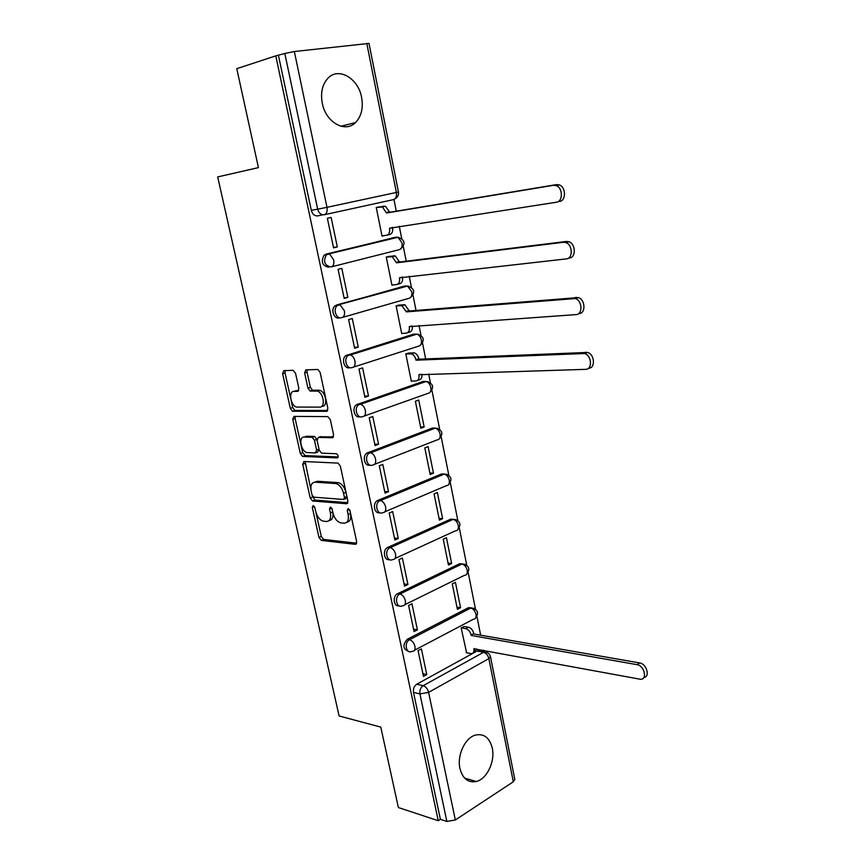 <?xml version="1.0" encoding="UTF-8"?>
<svg xmlns="http://www.w3.org/2000/svg" width="865" height="865" viewBox="0 0 865 865"><rect width="100%" height="100%" fill="white"/><g stroke="black" fill="none" stroke-linecap="round" stroke-linejoin="round"><path stroke-width="1.3" d="M313.141 505.571L312.308 507.452L318.958 537.403L321.348 540.409L355.353 544.334L356.672 541.663L349.99 510.718L348.184 508.544L347.265 510.48L348.141 514.491C348.984 520.114 347.589 523.011 343.978 523.206L340.778 522.882C337.091 521.757 334.506 518.503 333.025 513.129L332.16 509.171L330.398 507.041L329.522 508.944L330.387 512.891C331.23 518.427 329.911 521.292 326.408 521.487L323.315 521.163C319.736 520.07 317.206 516.87 315.725 511.572L314.86 507.668L313.141 505.571M459.921 768.423C462.634 778.641 468.095 783.009 476.291 781.517C486.909 779.084 495.277 761.416 492.293 748.182C489.579 737.672 483.957 733.304 475.404 735.088C465.1 737.791 456.871 755.286 459.921 768.423M322.277 103.216C325.737 122.333 345.189 133.286 355.472 122.614C361.375 116.472 363.419 108.071 361.602 97.41C358.38 78.391 338.518 66.659 327.921 78.25C322.31 84.456 320.428 92.771 322.277 103.216M295.538 373.248L293.03 370.317L283.774 370.653L282.606 373.68L290.316 408.377L292.478 411.253L326.581 411.318L327.867 408.302L320.115 372.404L317.931 369.474L305.842 369.852L304.621 372.934L307.94 388.125L310.124 391.056L317.228 391.121C323.488 392.386 325.846 407.534 319.747 407.112L296.663 407.069C290.662 405.955 288.132 391.099 294.014 391.38L297.657 391.326L298.858 388.309L295.538 373.248M438.263 820.712L398.376 807.553L380.784 727.097L339.102 715.971L217.688 176.925L258.43 167.615L236.783 68.67L275.784 55.868L438.263 820.712L440.404 819.317L446.859 821.436L419.947 693.903C419.482 690.259 420.563 687.513 423.19 685.675L484.043 652.037L483.643 650.188M303.907 461.51L302.728 464.3L310.211 498.013L312.535 500.986L346.573 503.744L347.881 500.965L340.356 466.127L338.01 463.099L303.907 461.51M300.328 453.509L292.738 419.32L293.916 416.411L327.716 416.595L330.311 419.611L333.587 434.792L332.301 437.744L318.331 437.42L317.087 440.317L319.239 450.178L321.531 453.152L336.507 453.757C338.42 455.358 338.658 456.742 337.231 457.899L302.577 456.439L300.328 453.509L302.696 452.644L295.127 418.498L292.738 419.32M322.71 214.812L317.833 215.872C314.644 216.153 312.46 214.304 311.292 210.325L317.671 209.179L284.823 53.489L294.338 51.522L369.009 43.423M480.648 635.17L476.961 616.604M475.469 609.111L468.214 572.662M466.722 565.148L459.337 528.082M457.845 520.535L450.341 482.854M448.838 475.274L441.215 436.976M439.69 429.343L431.949 390.418M430.413 382.719L428.683 374.004M425.677 358.932L422.542 343.167M420.996 335.393L419.028 325.51M416.033 310.438L413.005 295.214M411.437 287.353L409.232 276.27M406.236 261.198L403.317 246.547M401.728 238.589L399.284 226.273M396.278 211.201L393.953 199.48M275.784 55.868L284.823 53.489M440.404 819.317L413.502 692.411C413.038 688.789 414.119 686.064 416.746 684.226L477.037 651.053L483.535 652.275C486.162 653.086 487.936 655.205 488.866 658.622L428.608 692.378L455.336 819.988L446.859 821.436M514.783 779.343L513.302 781.776L455.336 819.988M464.343 626.52L461.153 627.882L466.613 652.783M426.769 674.592L421.396 648.88L418.076 650.631L423.482 676.387L426.769 674.592L422.931 673.759M417.417 629.882L411.956 603.781L408.594 605.446L414.075 631.591L417.417 629.882L413.578 629.19M460.558 607.727L455.433 582.296L452.265 583.864L457.412 609.338L460.558 607.727L456.969 607.165M407.923 584.502L402.387 558.022L398.97 559.59L404.539 586.135L407.923 584.502L404.085 583.951M451.66 563.526L446.459 537.727L443.248 539.209L448.459 565.05L451.66 563.526L448.07 563.083M398.289 538.452L392.667 511.561L389.207 513.042L394.862 539.976L398.289 538.452L394.451 538.041M442.621 518.676L437.355 492.509L434.089 493.904L439.388 520.125L442.621 518.676L439.031 518.373M388.515 491.698L382.806 464.408L379.292 465.781L385.033 493.137L388.515 491.698L384.676 491.439M433.462 473.177L428.11 446.621L424.812 447.919L430.186 474.528L433.462 473.177L429.873 472.993M378.578 444.232L372.783 416.519L369.225 417.795L375.053 445.572L378.578 444.232L374.75 444.123M424.164 427.007L418.736 400.052L415.384 401.252L420.833 428.262L424.164 427.007L420.574 426.953M368.501 396.04L362.619 367.906L358.997 369.074L364.922 397.273L368.501 396.04L364.673 396.094M409.264 353.007L405.815 353.893L411.351 381.303L412.054 381.065M358.261 347.103L352.282 318.525L348.617 319.596L354.628 348.238L358.261 347.103L354.434 347.319M399.598 305.021L396.105 305.821L401.728 333.641L402.593 333.371M347.871 297.409L341.794 268.377L338.074 269.329L344.183 298.425L347.871 297.409L344.043 297.787M389.78 256.3L386.255 257.013L391.953 285.255L393.121 284.931M337.307 246.925L331.144 217.439L327.359 218.283L333.566 247.833L337.307 246.925L333.49 247.477M379.821 206.843L376.243 207.449L382.038 236.134L384.006 235.658M328.678 267.263C322.18 265.771 320.688 261.695 324.202 255.034L394.278 237.475L398.949 237.378M339.361 317.844C333.987 319.758 330.268 309.032 335.177 305.691L404.02 286.185L408.896 286.207M349.882 367.636C344.432 369.755 340.875 358.77 345.978 355.547L413.632 334.171L418.682 334.312M360.024 416.735C354.553 418.714 351.439 407.653 356.639 404.636L423.093 381.454L428.305 381.692M369.971 465.089C364.489 466.862 361.873 455.758 367.138 452.968L432.414 428.034L437.766 428.37M379.778 512.707C374.307 514.297 372.177 503.116 377.486 500.565L441.593 473.944L447.075 474.355M389.455 559.601C383.995 561.028 382.33 549.762 387.671 547.448L450.654 519.184L456.233 519.681M399.014 605.792C393.618 607.068 392.321 595.888 397.619 593.671L459.575 563.764L465.24 564.337M408.431 651.302C402.863 649.01 402.474 644.998 407.253 639.289L468.365 607.727L474.117 608.344M394.948 237.378L394.278 237.475M405.198 286.066L404.02 286.185M415.286 334.074L413.632 334.171M425.202 381.4L423.093 381.454M434.976 428.078L432.414 428.034M444.469 474.063L441.593 473.944M453.693 519.324L450.654 519.184M462.753 563.926L459.575 563.764M471.674 607.89L468.365 607.727M278.476 55.565L311.292 210.325M481.081 651.81L477.037 651.053M329.143 520.535C332.365 520.049 333.555 517.173 332.722 511.929L330.387 512.891M332.009 508.663L332.722 511.929M346.811 522.244C350.087 521.692 351.309 518.784 350.487 513.518L348.141 514.491M349.698 509.885L350.487 513.518M315.952 512.458L321.261 536.43L323.651 539.425L356.704 543.198M312.189 495.494L314.871 500.057L347.871 502.695M305.118 461.564L310.989 490.055M312.07 495.083L313.703 497.159L343.556 499.473L344.465 497.526L343.546 493.277C342.097 487.968 339.567 484.724 335.934 483.557L315.011 482.173C311.562 482.508 310.275 485.427 311.151 490.942L312.07 495.083M344.216 499.213L345.914 498.521L346.822 496.575L344.465 497.526M314.828 482.162L317.368 481.264L338.302 482.627C341.924 483.784 344.465 487.027 345.903 492.326L346.822 496.575M295.214 416.422L295.127 418.498M333.501 436.847L319.964 436.825M338.183 456.936L305.161 455.596L302.793 456.471M304.188 437.074C298.166 436.555 300.933 451.606 307.021 452.568L315.379 452.936L316.612 450.081L314.46 440.253L312.2 437.301L304.188 437.074L306.578 436.23L304.653 436.911M316.157 452.654L317.758 452.06L318.99 449.205L316.612 450.081M306.578 436.23L314.59 436.447L316.839 439.388L318.99 449.205M302.696 452.644L305.161 455.596M294.835 391.121L298.717 390.558M322.158 406.291C328.268 406.712 325.921 391.575 319.661 390.32L316.244 391.002M307.248 369.798L307.053 372.166L310.362 387.336L312.546 390.256L318.677 390.202M291.072 400.181L292.705 407.566L294.879 410.453L327.738 410.486M285.201 370.609L285.039 372.923L290.705 398.506M463.878 626.444L468.495 627.233C471.111 628.001 472.885 630.12 473.825 633.569L471.122 635.018C470.182 631.569 468.397 629.45 465.781 628.671L461.175 627.871M466.17 652.697L471.274 653.637C473.436 653.453 474.301 651.842 473.879 648.782L640.414 679.274C647.68 679.804 644.393 665.596 637.018 664.666L471.209 635.451M473.912 633.991L639.722 662.958C646.62 663.79 650.35 676.96 643.841 677.49M476.723 648.901L473.501 652.415M408.431 353.05L414.335 352.909C416.573 353.688 418.076 355.634 418.844 358.759L415.903 359.721C415.124 356.596 413.621 354.65 411.383 353.871L405.836 353.98M411.308 381.087L415.935 380.968C418.411 380.546 419.406 378.47 418.92 374.75L585.573 369.344C592.709 369.582 591.768 355.245 584.502 353.525L416 360.186M418.941 359.213L587.465 352.433C594.731 354.142 595.661 368.458 588.524 368.231M421.925 374.199C422.228 377.681 421.201 379.594 418.855 379.962L417.503 380.427M398.549 305.107L404.874 304.772L409.296 310.989L406.312 311.876L401.89 305.648L396.127 305.929M401.684 333.436L406.312 333.133C408.788 332.603 409.772 330.441 409.275 326.656L576.047 314.601C582.967 314.568 582.361 300.512 575.312 298.544L406.312 311.876M409.296 310.989L578.328 297.571C585.367 299.517 585.962 313.552 579.042 313.584M412.291 325.975C412.692 329.641 411.686 331.717 409.275 332.214L407.545 332.755M388.234 256.505L395.273 255.899L399.5 262.03L396.473 262.819L392.234 256.678L386.277 257.143M391.921 285.061L396.538 284.574C399.014 283.936 399.987 281.687 399.479 277.838L566.337 258.894C573.073 258.603 572.771 244.784 565.948 242.611L563.45 242.287L396.473 262.819M399.5 262.03L566.51 241.432L569.008 241.757C575.82 243.93 576.112 257.716 569.386 258.008M399.479 277.838L402.474 277.016C403.004 280.865 402.02 283.104 399.543 283.752L397.413 284.336M376.243 207.459L385.509 206.281L389.455 211.838L386.482 213.006L382.427 206.962L376.275 207.6M381.995 235.95L386.623 235.28C389.088 234.523 390.061 232.177 389.542 228.263L556.465 202.215C563.018 201.664 562.974 188.062 556.379 185.683L553.524 185.305L386.482 213.006M389.553 212.314L556.638 184.58L559.493 184.948C566.088 187.327 566.11 200.896 559.568 201.448M392.548 227.3L392.591 227.538C393.11 231.452 392.137 233.777 389.672 234.545L387.109 235.161M314.428 506.587L312.308 507.452M349.514 509.55L347.265 510.48M331.706 508.047L329.522 508.944M294.338 51.522L326.981 207.33L396.365 192.452C396.884 196.398 395.9 198.788 393.424 199.631L324.44 214.715M395.002 198.842C397.727 197.317 398.873 195.025 398.43 191.965L396.365 192.452L366.782 43.358M416.746 684.226L423.19 685.675C425.807 686.594 427.613 688.832 428.608 692.378L419.947 693.903L413.502 692.411M513.302 781.776L488.866 658.622L490.455 656.535M325.91 254.159L396.57 237.14L397.976 237.28L402.03 242.86C402.528 246.72 401.544 249.012 399.089 249.726L331.555 266.82M336.636 304.945L406.323 285.947L407.523 286.066L411.762 291.743C412.248 295.538 411.264 297.744 408.799 298.349L342.605 317.379M347.2 354.942L349.471 354.834L416.919 334.128C419.114 334.906 420.585 336.831 421.341 339.902C421.828 343.632 420.833 345.74 418.368 346.238L353.471 367.128M357.591 404.16L359.862 404.15L426.164 381.476C428.456 382.222 430.002 384.179 430.792 387.336C431.257 391.002 430.262 393.034 427.786 393.434L364.143 416.087M367.83 452.633L370.101 452.709L435.268 428.132C437.658 428.845 439.258 430.824 440.09 434.079C440.555 437.679 439.55 439.625 437.074 439.928L374.632 464.289M377.908 500.359L380.189 500.532L444.242 474.096C446.718 474.777 448.394 476.788 449.259 480.14C449.714 483.676 448.697 485.546 446.232 485.741L384.925 511.756M387.834 547.372L390.115 547.632L453.076 519.389C455.639 520.038 457.38 522.082 458.299 525.52C458.742 529.002 457.726 530.786 455.25 530.894L395.046 558.487M397.619 593.671L399.9 594.017L461.867 564.045C464.483 564.704 466.257 566.77 467.208 570.251C467.641 573.592 466.657 575.312 464.278 575.409L404.907 604.646M407.253 639.289L409.534 639.722L470.668 608.073C473.274 608.809 475.047 610.895 475.988 614.345C476.41 617.502 475.49 619.156 473.242 619.308L414.584 650.188M411.556 651.518C405.955 654.059 403.933 642.284 409.534 639.722C412.129 640.543 413.924 642.749 414.93 646.339C415.416 649.604 414.54 651.28 412.324 651.377L411.556 651.518M402.214 605.878C396.462 608.744 394.062 596.526 399.9 594.017C402.495 594.763 404.301 596.947 405.307 600.57C405.804 604.029 404.874 605.781 402.517 605.824L402.214 605.878M392.634 559.59C386.86 562.574 384.071 550.313 389.953 547.707L390.245 547.653C392.796 548.378 394.559 550.529 395.543 554.119C396.051 557.72 395.089 559.547 392.634 559.59M382.752 512.675C377.054 515.443 374.058 503.527 379.757 500.738L380.535 500.575C382.99 501.343 384.698 503.462 385.628 506.944C386.147 510.62 385.195 512.534 382.752 512.675M372.707 465.046C367.095 467.597 363.895 455.996 369.409 453.055L370.663 452.784C373.031 453.574 374.675 455.671 375.561 459.055C376.102 462.797 375.14 464.786 372.707 465.046M362.511 416.671C356.986 419.006 353.59 407.718 358.91 404.625L360.64 404.247C362.922 405.069 364.489 407.123 365.344 410.421C365.884 414.227 364.943 416.314 362.511 416.671M352.152 367.549C346.703 369.679 343.135 358.672 348.249 355.439L350.455 354.953C352.639 355.796 354.142 357.818 354.964 361.019C355.515 364.9 354.585 367.074 352.152 367.549M341.632 317.66C336.247 319.574 332.528 308.827 337.437 305.475L340.096 304.88L344.411 310.849C344.984 314.795 344.054 317.066 341.632 317.66M330.949 266.971C324.44 265.479 322.948 261.392 326.473 254.721L329.565 254.007L333.706 259.868C334.29 263.901 333.371 266.269 330.949 266.971M477.556 650.815L487.049 652.513M324.224 214.769C321.034 215.05 318.85 213.179 317.671 209.179L326.981 207.33C327.575 211.449 326.656 213.925 324.224 214.769M356.412 543.869L355.353 544.334M323.715 539.436L321.402 540.42M321.261 536.43L318.958 537.403M347.535 503.354L346.573 503.744M315.001 500.067L312.665 500.997M312.546 497.094L310.211 498.013M305.086 463.424L302.728 464.3M345.903 492.326L343.546 493.277M337.707 482.54L335.339 483.47M317.368 481.264L315.011 482.173M333.079 437.463L332.301 437.744M320.72 436.555L318.331 437.42M337.826 457.671L337.231 457.899M316.839 439.388L314.46 440.253M314.33 436.403L311.941 437.257M298.263 391.121L297.657 391.326M296.425 390.602L294.014 391.38M312.914 390.299L310.481 391.099M310.362 387.336L307.94 388.125M307.053 372.166L304.621 372.934M327.294 411.07L326.581 411.318M295.181 410.486L292.781 411.297M292.705 407.566L290.316 408.377M285.039 372.923L282.606 373.68M473.825 633.569L471.122 635.018M468.495 627.233L465.781 628.671M474.431 648.48L473.879 648.782M639.722 662.958L637.018 664.666M418.844 358.759L415.903 359.721M413.405 352.812L410.464 353.763M420.401 374.253L418.92 374.75M585.746 352.206L582.783 353.298M409.199 310.524L406.215 311.4M403.739 304.653L400.755 305.518M411.264 326.051L409.275 326.656M576.209 297.3L573.203 298.274M399.403 261.554L396.375 262.344M393.932 255.77L390.904 256.537M566.51 241.432L563.45 242.287M389.455 211.838L386.385 212.531M383.963 206.13L380.892 206.811M392.591 227.538L389.542 228.263M556.638 184.58L553.524 185.305M464.656 778.143L476.291 781.517M340.907 126.225L355.472 122.614M468.668 607.587L470.971 607.944C477.804 609.241 479.286 612.701 475.415 618.302M459.661 563.731L461.953 564.012C469.057 565.191 470.592 568.662 466.57 574.414M387.671 547.448L390.245 547.653L453.076 519.389C460.267 520.644 461.769 524.158 457.596 529.91M377.486 500.565L380.535 500.575L444.242 474.096C451.389 475.555 452.806 479.113 448.481 484.768M367.138 452.968L370.663 452.784L435.268 428.132C442.383 429.797 443.702 433.408 439.225 438.966M356.639 404.636L360.64 404.247L426.164 381.476C433.246 383.357 434.457 387.033 429.818 392.494M345.978 355.547L350.455 354.953L416.919 334.128C423.958 336.236 425.083 339.977 420.271 345.351M335.177 305.691L407.523 286.066C414.54 288.402 415.546 292.208 410.561 297.495M324.202 255.034L397.976 237.28C404.961 239.843 405.88 243.735 400.7 248.936M398.43 191.965L368.998 43.358M514.837 779.592L490.498 656.762C489.59 653.583 487.438 652.005 484.043 652.037M323.651 539.425L321.348 540.409M314.871 500.057L312.535 500.986M338.302 482.627L335.934 483.557M314.59 436.447L312.2 437.301M304.945 455.574L302.577 456.439M319.661 390.32L317.228 391.121M312.546 390.256L310.124 391.056M294.879 410.453L292.478 411.253M414.335 352.909L411.383 353.871M587.465 352.433L584.502 353.525M404.874 304.772L401.89 305.648M578.328 297.571L575.312 298.544M395.273 255.899L392.234 256.678M569.008 241.757L565.948 242.611M385.509 206.281L382.427 206.962M559.493 184.948L556.379 185.683"/></g></svg>
